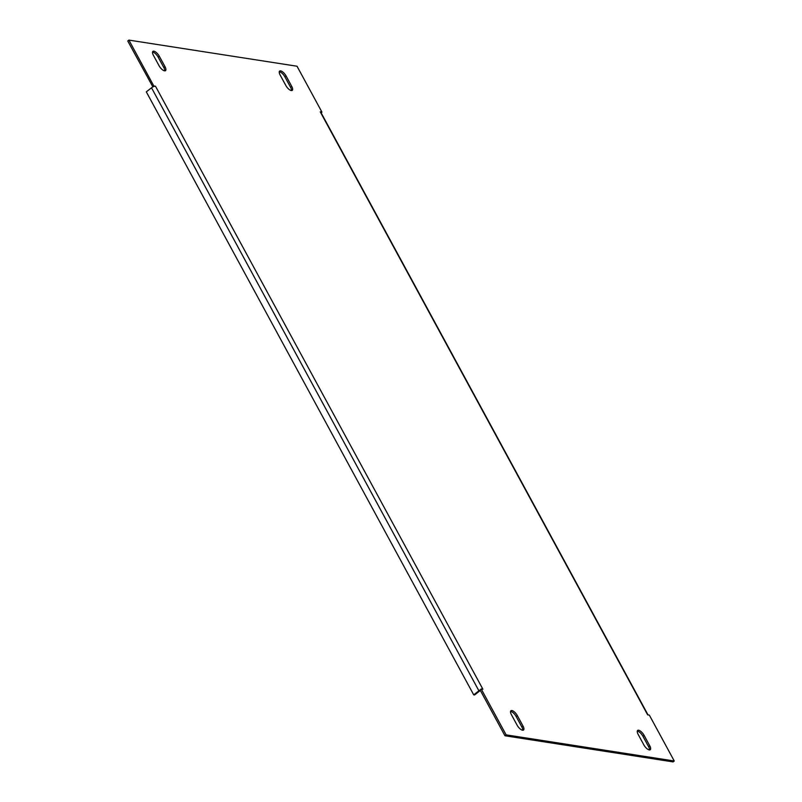 <?xml version="1.0" encoding="UTF-8"?>
<svg xmlns="http://www.w3.org/2000/svg" width="802" height="802" viewBox="0 0 802 802"><rect width="100%" height="100%" fill="white"/><g stroke="black" fill="none" stroke-linecap="round" stroke-linejoin="round"><path stroke-width="1.2" d="M153.403 55.308A5.594 2.226 -128.1 0 1 152.911 51.368A5.594 2.226 -128.1 0 1 153.874 51.188A5.594 2.226 -128.1 0 1 159.317 56.23L165.011 66.716A5.594 2.226 -128.1 0 1 165.503 70.656A5.594 2.226 -128.1 0 1 159.097 65.794L153.403 55.308M152.53 52.07A5.594 2.226 -128.1 0 1 152.721 52.09A5.594 2.226 -128.1 0 1 158.164 57.132L163.859 67.619A5.594 2.226 -128.1 0 1 164.731 70.867M511.415 714.682A5.594 2.226 -128.1 0 1 510.924 710.732A5.594 2.226 -128.1 0 1 511.877 710.552A5.594 2.226 -128.1 0 1 517.33 715.595L523.024 726.081A5.594 2.226 -128.1 0 1 523.516 730.031A5.594 2.226 -128.1 0 1 517.11 725.168L511.415 714.682M510.533 711.434A5.594 2.226 -128.1 0 1 510.724 711.454A5.594 2.226 -128.1 0 1 516.167 716.497L521.861 726.993A5.594 2.226 -128.1 0 1 522.744 730.231M280.6 70.887A5.594 2.226 51.9 0 0 279.647 71.067A5.594 2.226 51.9 0 0 280.139 75.007L285.833 85.503A5.594 2.226 51.9 0 0 292.239 90.365A5.594 2.226 51.9 0 0 291.748 86.415L286.053 75.929A5.594 2.226 51.9 0 0 280.6 70.887M291.467 90.566A5.594 2.226 51.9 0 0 290.585 87.318L284.89 76.832A5.594 2.226 51.9 0 0 279.447 71.789A5.594 2.226 51.9 0 0 279.256 71.769M638.603 730.251A5.594 2.226 51.9 0 0 637.65 730.432A5.594 2.226 51.9 0 0 638.141 734.381L643.836 744.868A5.594 2.226 51.9 0 0 650.242 749.73A5.594 2.226 51.9 0 0 649.75 745.78L644.056 735.294A5.594 2.226 51.9 0 0 638.603 730.251M649.47 749.93A5.594 2.226 51.9 0 0 648.597 746.692L642.903 736.206A5.594 2.226 51.9 0 0 637.45 731.153A5.594 2.226 51.9 0 0 637.269 731.133M481.21 688.978L480.057 689.88L504.969 735.765L673.099 761.9L674.251 760.998L649.339 715.113L647.655 714.853L320.249 111.849L321.943 112.12L297.031 66.235L128.901 40.1L153.814 85.984L155.498 86.245L482.904 689.239L481.21 688.978L506.122 734.863L674.251 760.998M128.901 40.1L127.749 41.002L152.881 86.917A3.198 1.143 -28.5 0 1 155.498 86.245M320.249 111.849A3.198 1.143 -28.5 0 1 320.75 112.14L648.026 714.913M321.101 112.781L321.943 112.12M152.661 86.887L153.814 85.984M504.969 735.765L506.122 734.863M480.398 690.502A1.594 0.571 151.5 0 0 479.746 690.923L474.553 694.993L473.711 694.853L478.904 690.793A3.198 1.143 151.5 0 1 480.127 690.001M473.711 694.853L146.305 91.859L151.508 87.789A3.198 1.143 -28.5 0 1 152.881 86.917M151.508 87.789L478.904 690.793M648.597 746.692L649.75 745.78M642.903 736.206L644.056 735.294M284.89 76.832L286.053 75.929M290.585 87.318L291.748 86.415M521.861 726.993L523.024 726.081M516.167 716.497L517.33 715.595M158.164 57.132L159.317 56.23M163.859 67.619L165.011 66.716"/></g></svg>
